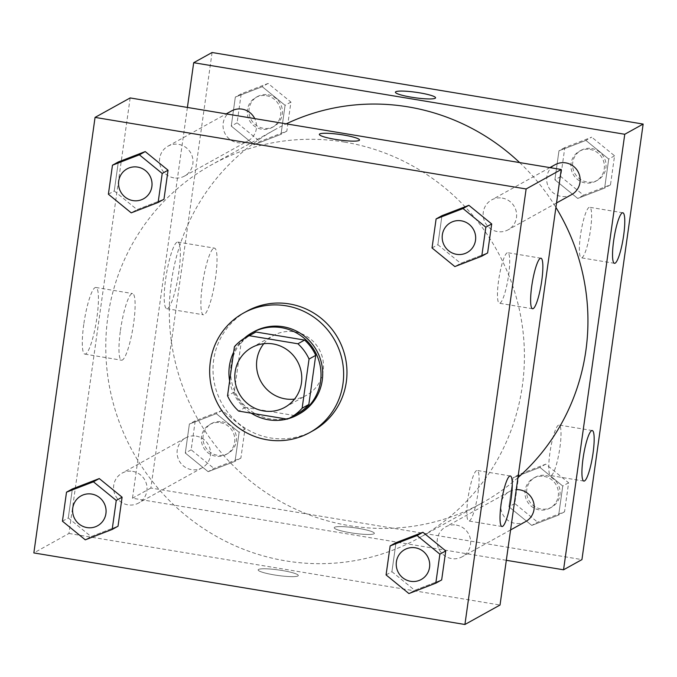 <?xml version="1.0" encoding="UTF-8"?>
<svg xmlns="http://www.w3.org/2000/svg" width="677" height="677" viewBox="0 0 677 677"><rect width="100%" height="100%" fill="white"/><g stroke="black" fill="none" stroke-linecap="round" stroke-linejoin="round"><path stroke-width="0.51" stroke-dasharray="3.38 2.54" d="M263.793 343.704A34.155 33.283 61 0 1 273.457 335.513A34.155 33.283 61 0 1 294.732 331.882A34.155 33.283 61 0 1 322.921 359.766A34.155 33.283 61 0 1 306.588 395.25A34.155 33.283 61 0 1 294.52 399.117M297.22 413.842A45.867 44.707 61 0 1 294.004 415.458L287.319 419.165M252.733 333.617A45.867 44.707 61 0 0 241.122 342.96L234.217 392.11A45.867 44.707 61 0 0 245.353 407.376L294.004 415.458M243.915 338.585A46.958 45.765 -119 0 0 233.658 352.192M229.63 380.872A46.958 45.765 -119 0 0 251.192 413.165M286.845 419.088A46.958 45.765 -119 0 0 288.334 418.691M299.42 413.867A46.958 45.765 61 0 1 236.62 394.996A46.958 45.765 61 0 1 253.875 331.73M234.217 392.11L227.531 395.817M241.122 342.96L234.437 346.666M245.353 407.376L238.668 411.091M313.121 430.682A68.309 66.574 61 0 1 221.768 403.23A68.309 66.574 61 0 1 246.868 311.208M432.028 247.943L437.875 244.702L441.954 215.684L437.875 244.702L460.707 263.336L487.618 252.953L460.707 263.336L454.859 266.577M386.076 574.925L391.924 571.676L396.003 542.666L391.924 571.676L414.756 590.31L441.666 579.935L414.756 590.31L408.908 593.56M62.436 521.197L68.284 517.947L72.363 488.938L68.284 517.947L91.116 536.59L118.026 526.207L91.116 536.59L85.268 539.831M108.388 194.214L114.244 190.973L118.323 161.955L114.244 190.973L137.076 209.608L163.978 199.233L137.076 209.608L131.22 212.849M258.538 569.45A20.276 2.776 8 0 0 258.14 569.899A20.276 2.776 8 0 0 277.841 575.467A20.276 2.776 8 0 0 298.303 575.543A20.276 2.776 8 0 0 280.413 570.229A20.276 2.776 8 0 0 258.538 569.45A20.276 2.776 -172 0 1 280.413 570.229A20.276 2.776 -172 0 1 298.303 575.535A20.276 2.776 -172 0 1 277.841 575.458A20.276 2.776 -172 0 1 258.14 569.89A20.276 2.776 -172 0 1 258.538 569.442M130.162 97.937L68.952 533.459L33.85 552.931M68.952 533.459L500.032 605.026M83.753 324.461A33.774 5.983 99.4 0 0 84.837 354.113A33.774 5.983 99.4 0 0 96.269 321.778A33.774 5.983 99.4 0 0 95.897 287.48A33.774 5.983 99.4 0 0 83.753 324.461M120.43 330.554A33.774 5.983 -80.6 0 1 132.574 293.564A33.774 5.983 -80.6 0 1 132.937 327.863A33.774 5.983 -80.6 0 1 121.513 360.206A33.774 5.983 -80.6 0 1 120.43 330.554M319.349 134.368L319.349 134.376A20.276 2.776 8 0 0 337.248 139.682A20.276 2.776 8 0 0 359.123 140.469A20.276 2.776 8 0 0 359.512 140.021L359.512 140.021M477.996 492.958A25.616 4.536 99.4 0 0 477.175 470.464A25.616 4.536 99.4 0 0 468.501 494.989A25.616 4.536 99.4 0 0 468.78 521.002A25.616 4.536 99.4 0 0 477.996 492.958M508.596 275.192A25.616 4.536 99.4 0 0 507.775 252.707A25.616 4.536 99.4 0 0 499.11 277.231A25.616 4.536 99.4 0 0 499.389 303.245A25.616 4.536 99.4 0 0 508.596 275.192M173.904 177.873A17.077 16.646 61 0 1 159.806 163.936A17.077 16.646 61 0 1 167.972 146.19A17.077 16.646 61 0 1 190.812 153.053A17.077 16.646 61 0 1 184.533 176.062A17.077 16.646 61 0 1 173.904 177.873M456.29 525.081A17.077 16.646 61 0 1 470.388 539.019A17.077 16.646 61 0 1 462.222 556.765A17.077 16.646 61 0 1 439.381 549.902A17.077 16.646 61 0 1 445.652 526.901A17.077 16.646 61 0 1 456.29 525.081M502.249 198.099A17.077 16.646 61 0 1 516.339 212.045A17.077 16.646 61 0 1 508.173 229.782A17.077 16.646 61 0 1 485.341 222.928A17.077 16.646 61 0 1 491.612 199.918A17.077 16.646 61 0 1 502.249 198.099M132.658 471.353A17.077 16.646 61 0 1 146.748 485.291A17.077 16.646 61 0 1 138.582 503.036A17.077 16.646 61 0 1 115.75 496.173A17.077 16.646 61 0 1 122.021 473.172A17.077 16.646 61 0 1 132.658 471.353M344.525 142.094A213.458 208.042 61 0 1 520.731 316.345A213.458 208.042 61 0 1 418.623 538.156A213.458 208.042 61 0 1 133.157 452.371A213.458 208.042 61 0 1 211.571 164.807A213.458 208.042 61 0 1 344.525 142.094M519.64 162.59A213.458 208.042 61 0 1 555.91 207.382M517.93 477.674A213.458 208.042 61 0 1 482.142 502.926A213.458 208.042 61 0 1 196.685 417.142A213.458 208.042 61 0 1 275.099 129.578A213.458 208.042 61 0 1 286.236 123.84M231.5 110.96A17.077 16.646 -119 0 0 223.325 128.706A17.077 16.646 -119 0 0 237.424 142.652A17.077 16.646 -119 0 0 248.061 140.833A17.077 16.646 -119 0 0 254.747 118.619M525.741 521.535A17.077 16.646 61 0 1 502.909 514.672A17.077 16.646 61 0 1 509.18 491.671A17.077 16.646 61 0 1 516.246 489.649M571.701 194.561A17.077 16.646 61 0 1 548.861 187.698A17.077 16.646 61 0 1 555.132 164.689M196.178 436.123A17.077 16.646 61 0 1 210.276 450.07A17.077 16.646 61 0 1 202.11 467.807A17.077 16.646 61 0 1 179.27 460.952A17.077 16.646 61 0 1 185.54 437.943A17.077 16.646 61 0 1 196.178 436.123M187.402 107.44L132.48 498.23L506.311 560.294M254.087 144.717L231.255 126.083L235.334 97.065L262.244 86.69L285.076 105.324L280.997 134.334L254.087 144.717L280.997 134.334L285.076 105.324L262.244 86.69L235.334 97.065L231.255 126.083L254.087 144.717L259.943 141.468L286.845 131.093L290.924 102.075L268.092 83.44L241.19 93.824L237.111 122.833L259.943 141.468M208.135 471.691L185.303 453.057L189.382 424.047L216.293 413.664L239.125 432.298L235.046 461.316L208.135 471.691L235.046 461.316L239.125 432.298L216.293 413.664L189.382 424.047L185.303 453.057L208.135 471.691L213.983 468.45L240.894 458.067L244.972 429.057L222.141 410.423L195.23 420.798L191.159 449.816L213.983 468.45M531.775 525.42L508.943 506.785L513.022 477.767L539.924 467.392L562.756 486.027L558.677 515.045L531.775 525.42L558.677 515.045L562.756 486.027L539.924 467.392L513.022 477.767L508.943 506.785L531.775 525.42L537.623 522.179L564.533 511.795L568.612 482.786L545.78 464.151L518.87 474.526L514.791 503.536L537.623 522.179M212.079 52.51L150.869 488.032L581.941 559.6M585.884 140.41L608.716 159.053L604.637 188.062L577.726 198.437L554.895 179.803L558.974 150.793L585.884 140.41L558.974 150.793L554.895 179.803L577.726 198.437L604.637 188.062L608.716 159.053L585.884 140.41L591.732 137.169L564.821 147.544L560.751 176.562L583.574 195.196L610.485 184.821L614.564 155.803L591.732 137.169M559.904 447.531A25.616 4.536 99.4 0 0 559.084 425.038A25.616 4.536 99.4 0 0 550.418 449.57A25.616 4.536 99.4 0 0 550.697 475.576A25.616 4.536 99.4 0 0 559.904 447.531M590.513 229.765A25.616 4.536 99.4 0 0 589.692 207.28A25.616 4.536 99.4 0 0 581.018 231.805A25.616 4.536 99.4 0 0 581.298 257.819A25.616 4.536 99.4 0 0 590.513 229.765M176.934 242.239A33.774 5.983 99.4 0 0 166.009 276.715A33.774 5.983 99.4 0 0 166.745 308.687A33.774 5.983 99.4 0 0 178.178 276.351A33.774 5.983 99.4 0 0 177.806 242.053A33.774 5.983 99.4 0 0 176.934 242.239M150.869 488.032L132.48 498.23M350.314 532.74A20.276 2.776 8 0 0 374.364 533.358A20.276 2.776 8 0 0 354.672 527.789A20.276 2.776 8 0 0 334.201 527.713A20.276 2.776 8 0 0 350.314 532.74M213.61 248.332A33.774 5.983 -80.6 0 1 214.482 248.137A33.774 5.983 -80.6 0 1 214.854 282.436A33.774 5.983 -80.6 0 1 203.422 314.78A33.774 5.983 -80.6 0 1 202.677 282.808A33.774 5.983 -80.6 0 1 213.61 248.332M395.41 92.19L395.41 92.199A20.276 2.776 8 0 0 395.41 92.199A20.276 2.776 8 0 0 415.103 97.767A20.276 2.776 8 0 0 435.573 97.843A20.276 2.776 8 0 0 435.573 97.835L435.573 97.843M350.314 532.731A20.276 2.776 -172 0 1 334.201 527.705A20.276 2.776 -172 0 1 354.672 527.781A20.276 2.776 -172 0 1 374.364 533.349A20.276 2.776 -172 0 1 350.314 532.731M266.374 95.702A17.077 16.646 61 0 1 280.473 109.649A17.077 16.646 61 0 1 272.298 127.386A17.077 16.646 61 0 1 249.466 120.531A17.077 16.646 61 0 1 255.737 97.522A17.077 16.646 61 0 1 266.374 95.702M286.845 131.093L280.997 134.334M290.924 102.075L285.076 105.324M268.092 83.44L262.244 86.69M241.19 93.824L235.334 97.065M237.111 122.833L231.255 126.083M268.041 94.78A17.077 16.646 61 0 1 282.14 108.718A17.077 16.646 61 0 1 273.973 126.464A17.077 16.646 61 0 1 251.133 119.601A17.077 16.646 61 0 1 257.404 96.591A17.077 16.646 61 0 1 268.041 94.78M220.414 422.685A17.077 16.646 61 0 1 234.513 436.623A17.077 16.646 61 0 1 226.346 454.369A17.077 16.646 61 0 1 203.506 447.505A17.077 16.646 61 0 1 209.785 424.504A17.077 16.646 61 0 1 220.414 422.685M240.894 458.067L235.046 461.316M244.972 429.057L239.125 432.298M222.141 410.423L216.293 413.664M195.23 420.798L189.382 424.047M191.159 449.816L185.303 453.057M222.09 421.754A17.077 16.646 61 0 1 236.188 435.7A17.077 16.646 61 0 1 228.014 453.438A17.077 16.646 61 0 1 205.182 446.583A17.077 16.646 61 0 1 211.452 423.574A17.077 16.646 61 0 1 222.09 421.754M590.005 149.431A17.077 16.646 61 0 1 604.104 163.369A17.077 16.646 61 0 1 595.938 181.114A17.077 16.646 61 0 1 573.097 174.251A17.077 16.646 61 0 1 579.377 151.25A17.077 16.646 61 0 1 590.005 149.431M583.574 195.196L577.726 198.437M610.485 184.821L604.637 188.062M614.564 155.803L608.716 159.053M564.821 147.544L558.974 150.793M560.751 176.562L554.895 179.803M591.681 148.508A17.077 16.646 61 0 1 605.78 162.446A17.077 16.646 61 0 1 597.605 180.192A17.077 16.646 61 0 1 574.773 173.329A17.077 16.646 61 0 1 581.044 150.319A17.077 16.646 61 0 1 591.681 148.508M544.054 476.413A17.077 16.646 61 0 1 558.153 490.351A17.077 16.646 61 0 1 549.986 508.097A17.077 16.646 61 0 1 527.146 501.234A17.077 16.646 61 0 1 533.417 478.224A17.077 16.646 61 0 1 544.054 476.413M564.533 511.795L558.677 515.045M568.612 482.786L562.756 486.027M545.78 464.151L539.924 467.392M518.87 474.526L513.022 477.767M514.791 503.536L508.943 506.785M545.73 475.482A17.077 16.646 61 0 1 559.82 489.42A17.077 16.646 61 0 1 551.653 507.166A17.077 16.646 61 0 1 528.822 500.303A17.077 16.646 61 0 1 535.092 477.302A17.077 16.646 61 0 1 545.73 475.482M143.575 198.776A17.077 16.646 61 0 1 120.743 191.913A17.077 16.646 61 0 1 127.014 168.911M114.244 190.973L137.076 209.608M97.623 525.758A17.077 16.646 61 0 1 74.792 518.887A17.077 16.646 61 0 1 81.054 495.886M68.284 517.947L91.116 536.59M467.215 252.504A17.077 16.646 61 0 1 444.383 245.633A17.077 16.646 61 0 1 450.645 222.631M437.875 244.702L460.707 263.336M421.255 579.478A17.077 16.646 61 0 1 398.431 572.615A17.077 16.646 61 0 1 404.694 549.614M391.924 571.676L414.756 590.31M284.856 407.3L306.588 395.25M251.726 347.572L273.457 335.513M84.837 354.113L121.513 360.206M95.897 287.48L132.574 293.564M510.331 475.973L477.175 470.464M501.945 526.511L468.78 521.002M540.94 258.208L507.775 252.707M532.545 308.746L499.389 303.245M275.099 129.578L211.571 164.807M482.142 502.926L418.623 538.156M184.533 176.062L248.061 140.833M167.972 146.19L226.236 113.88M509.18 491.671L445.652 526.901M510.576 529.947L462.222 556.765M549.868 167.608L491.612 199.918M556.536 202.965L508.173 229.782M185.54 437.943L122.021 473.172M202.11 467.807L138.582 503.036M592.248 430.547L559.084 425.038M583.853 481.085L550.697 475.576M622.848 212.781L589.692 207.28M614.462 263.319L581.298 257.819M166.745 308.687L203.422 314.78M177.806 242.053L214.482 248.137M257.404 96.591L255.737 97.522M273.973 126.464L272.298 127.386M211.452 423.574L209.785 424.504M228.014 453.438L226.346 454.369M581.044 150.319L579.377 151.25M597.605 180.192L595.938 181.114M535.092 477.302L533.417 478.224M551.653 507.166L549.986 508.097"/><path stroke-width="1.02" d="M294.52 399.117A34.155 33.283 61 0 1 260.916 381.523A34.155 33.283 61 0 1 263.793 343.704M273 343.933A34.155 33.283 61 0 1 301.189 371.817A34.155 33.283 61 0 1 284.856 407.3A34.155 33.283 61 0 1 239.184 393.582A34.155 33.283 61 0 1 251.726 347.572A34.155 33.283 61 0 1 273 343.933M234.437 346.666L227.531 395.817A45.867 44.707 61 0 0 238.668 411.091L287.319 419.165A45.867 44.707 61 0 0 290.535 417.548A45.867 44.707 61 0 0 302.137 408.206L309.05 359.055A45.867 44.707 61 0 0 297.905 343.781L249.263 335.707A45.867 44.707 61 0 0 246.047 337.324A45.867 44.707 61 0 0 234.437 346.666M302.137 408.206L308.83 404.491L315.736 355.349L309.05 359.055M297.905 343.781L304.599 340.074L255.948 332.001L249.263 335.707M304.599 340.074A45.867 44.707 61 0 1 315.736 355.349M308.83 404.491A45.867 44.707 61 0 1 297.22 413.842L290.535 417.548M246.047 337.324L252.733 333.617A45.867 44.707 61 0 1 255.948 332.001M288.334 418.691A46.958 45.765 -119 0 0 297.753 414.798A46.958 45.765 -119 0 0 320.568 381.295A46.958 45.765 -119 0 0 300.876 335.707A46.958 45.765 -119 0 0 252.199 332.661A46.958 45.765 -119 0 0 243.915 338.585M233.658 352.192A46.958 45.765 -119 0 0 229.63 380.872M251.192 413.165A46.958 45.765 -119 0 0 286.845 419.088M252.199 332.661L253.875 331.73A46.958 45.765 61 0 1 283.121 326.737A46.958 45.765 61 0 1 322.244 380.372A46.958 45.765 61 0 1 299.42 413.867L297.753 414.798M286.066 305.801A68.309 66.574 61 0 1 342.452 361.56A68.309 66.574 61 0 1 309.778 432.535A68.309 66.574 61 0 1 218.426 405.083A68.309 66.574 61 0 1 243.517 313.062A68.309 66.574 61 0 1 286.066 305.801M243.517 313.062L246.868 311.208A68.309 66.574 61 0 1 289.409 303.939A68.309 66.574 61 0 1 345.795 359.707A68.309 66.574 61 0 1 313.121 430.682L309.778 432.535M464.921 624.49L526.131 188.968L95.059 117.4L33.85 552.931L464.921 624.49L500.032 605.026L561.241 169.495L526.131 188.968M481.77 256.202L487.618 252.953L491.697 223.943L468.865 205.309L441.954 215.684L436.106 218.933L432.028 247.943L454.859 266.577L481.77 256.202L485.841 227.184L463.017 208.55L436.106 218.933M435.81 583.176L441.666 579.935L445.745 550.917L422.913 532.283L396.003 542.666L390.155 545.907L386.076 574.925L408.908 593.56L435.81 583.176L439.889 554.167L417.057 535.532L390.155 545.907M112.179 529.456L118.026 526.207L122.105 497.197L99.274 478.563L72.363 488.938L66.515 492.179L62.436 521.197L85.268 539.831L112.179 529.456L116.249 500.438L93.426 481.804L66.515 492.179M158.13 202.474L163.978 199.233L168.057 170.215L145.225 151.58L118.323 161.955L112.467 165.205L108.388 194.214L131.22 212.849L158.13 202.474L162.209 173.464L139.377 154.821L112.467 165.205M561.241 169.495L130.162 97.937L95.059 117.4M359.123 140.461A20.276 2.776 -172 0 1 337.248 139.682A20.276 2.776 -172 0 1 319.349 134.368A20.276 2.776 -172 0 1 339.82 134.444A20.276 2.776 -172 0 1 359.512 140.012A20.276 2.776 -172 0 1 359.123 140.461M359.512 140.021A20.276 2.776 8 0 0 339.82 134.452A20.276 2.776 8 0 0 319.349 134.376M511.152 498.458A25.616 4.536 -80.6 0 1 501.945 526.511A25.616 4.536 -80.6 0 1 501.665 500.498A25.616 4.536 -80.6 0 1 510.331 475.973A25.616 4.536 -80.6 0 1 511.152 498.458M541.752 280.693A25.616 4.536 -80.6 0 1 532.545 308.746A25.616 4.536 -80.6 0 1 532.266 282.732A25.616 4.536 -80.6 0 1 540.94 258.208A25.616 4.536 -80.6 0 1 541.752 280.693M286.236 123.84A213.458 208.042 61 0 1 408.045 106.864A213.458 208.042 61 0 1 519.64 162.59M555.91 207.382A213.458 208.042 61 0 1 517.93 477.674M254.747 118.619A17.077 16.646 -119 0 0 231.5 110.96L226.236 113.88M516.246 489.649A17.077 16.646 61 0 1 519.818 489.852A17.077 16.646 61 0 1 533.916 503.79A17.077 16.646 61 0 1 525.741 521.535L510.576 529.947M549.868 167.608L555.132 164.689A17.077 16.646 61 0 1 565.769 162.878A17.077 16.646 61 0 1 579.867 176.815A17.077 16.646 61 0 1 571.701 194.561L556.536 202.965M624.761 134.266L563.552 569.797L581.941 559.6L643.15 124.069L624.761 134.266L193.69 62.707L187.402 107.44M506.311 560.294L563.552 569.797M584.522 480.941A25.616 4.536 -80.6 0 1 583.853 481.085A25.616 4.536 -80.6 0 1 583.574 455.071A25.616 4.536 -80.6 0 1 592.248 430.547A25.616 4.536 -80.6 0 1 593.06 453.031A25.616 4.536 -80.6 0 1 584.522 480.941M622.188 212.925A25.616 4.536 -80.6 0 1 622.848 212.781A25.616 4.536 -80.6 0 1 623.669 235.274A25.616 4.536 -80.6 0 1 614.462 263.319A25.616 4.536 -80.6 0 1 613.895 239.074A25.616 4.536 -80.6 0 1 622.188 212.925M643.15 124.069L212.079 52.51L193.69 62.707M419.461 92.808A20.276 2.776 -172 0 1 435.573 97.835A20.276 2.776 -172 0 1 415.103 97.759A20.276 2.776 -172 0 1 395.41 92.19A20.276 2.776 -172 0 1 419.461 92.808M435.573 97.835A20.276 2.776 8 0 0 419.461 92.817A20.276 2.776 8 0 0 395.41 92.19M127.014 168.903L127.005 168.911A17.077 16.646 61 0 1 137.643 167.092A17.077 16.646 61 0 1 151.75 181.03A17.077 16.646 61 0 1 143.583 198.776A17.077 16.646 61 0 1 143.575 198.776A17.077 16.646 61 0 1 120.734 191.921A17.077 16.646 61 0 1 127.005 168.911A17.077 16.646 61 0 1 127.014 168.903A17.077 16.646 61 0 1 137.651 167.084A17.077 16.646 61 0 1 151.733 181.038A17.077 16.646 61 0 1 143.566 198.776L143.566 198.776M163.978 199.233L168.057 170.215L162.209 173.464M168.057 170.215L145.225 151.58L139.377 154.821M145.225 151.58L118.323 161.955M81.062 495.886L81.054 495.894A17.077 16.646 61 0 1 91.683 494.075A17.077 16.646 61 0 1 105.798 508.004A17.077 16.646 61 0 1 97.623 525.75A17.077 16.646 61 0 1 97.623 525.758A17.077 16.646 61 0 1 74.775 518.895A17.077 16.646 61 0 1 81.054 495.894A17.077 16.646 61 0 1 81.062 495.886A17.077 16.646 61 0 1 91.7 494.066A17.077 16.646 61 0 1 105.781 508.012A17.077 16.646 61 0 1 97.615 525.758L97.623 525.75M118.026 526.207L122.105 497.197L116.249 500.438M122.105 497.197L99.274 478.563L93.426 481.804M99.274 478.563L72.363 488.938M450.654 222.631L450.637 222.64A17.077 16.646 61 0 1 461.274 220.82A17.077 16.646 61 0 1 475.389 234.758A17.077 16.646 61 0 1 467.215 252.496A17.077 16.646 61 0 1 467.215 252.504A17.077 16.646 61 0 1 444.366 245.641A17.077 16.646 61 0 1 450.637 222.64A17.077 16.646 61 0 1 450.654 222.631A17.077 16.646 61 0 1 461.291 220.812A17.077 16.646 61 0 1 475.372 234.758A17.077 16.646 61 0 1 467.206 252.504L467.215 252.496M487.618 252.953L491.697 223.943L485.841 227.184M491.697 223.943L468.865 205.309L463.017 208.55M468.865 205.309L441.954 215.684M415.339 547.795A17.077 16.646 61 0 1 429.43 561.732A17.077 16.646 61 0 1 421.263 579.478A17.077 16.646 61 0 1 421.255 579.478A17.077 16.646 61 0 1 398.414 572.624A17.077 16.646 61 0 1 404.685 549.614A17.077 16.646 61 0 1 404.702 549.614A17.077 16.646 61 0 1 415.339 547.795M441.666 579.935L445.745 550.917L439.889 554.167M445.745 550.917L422.913 532.283L417.057 535.532M422.913 532.283L396.003 542.666M404.702 549.614L404.685 549.614A17.077 16.646 61 0 1 415.323 547.803A17.077 16.646 61 0 1 429.421 561.741A17.077 16.646 61 0 1 421.246 579.487L421.246 579.487"/></g></svg>
